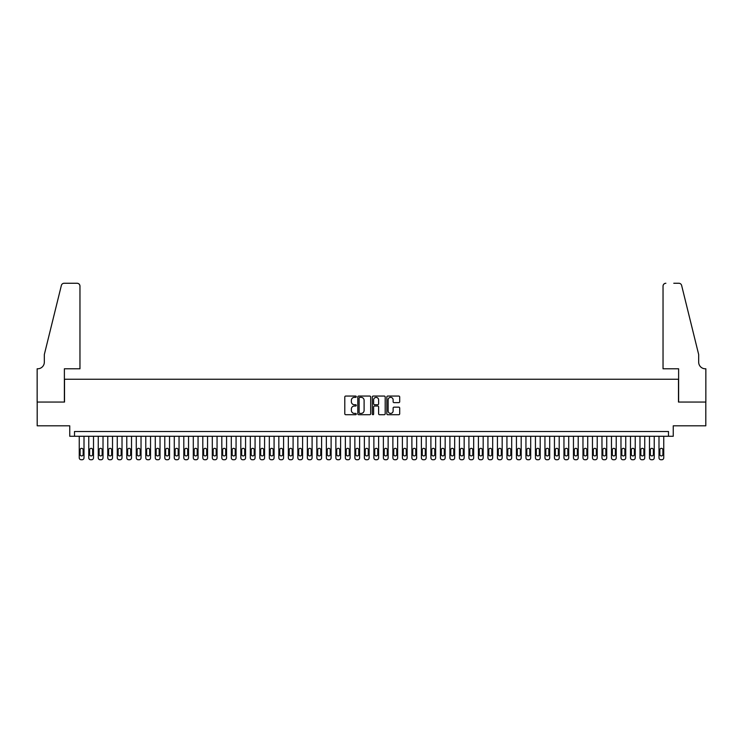 <?xml version="1.0" encoding="UTF-8"?>
<svg xmlns="http://www.w3.org/2000/svg" width="743" height="743" viewBox="0 0 743 743"><rect width="100%" height="100%" fill="white"/><g stroke="black" fill="none" stroke-linecap="round" stroke-linejoin="round"><path stroke-width="1.11" d="M356.296 396.706A0.65 0.65 0 0 0 355.637 396.056L345.727 396.056A0.929 0.929 0 0 0 344.798 396.985L344.798 413.777A0.929 0.929 0 0 0 345.727 414.715L355.637 414.715A0.65 0.65 0 0 0 356.296 414.055A0.65 0.65 0 0 0 355.637 413.405L354.355 413.405A2.981 2.981 0 0 1 351.374 410.415L351.374 409.021A2.981 2.981 0 0 1 354.355 406.031L355.637 406.031A0.65 0.65 0 0 0 356.296 405.381A0.65 0.65 0 0 0 355.637 404.731L354.355 404.731A2.981 2.981 0 0 1 351.374 401.74L351.374 400.347A2.981 2.981 0 0 1 354.355 397.356L355.637 397.356A0.65 0.65 0 0 0 356.296 396.706M398.759 402.632A0.929 0.929 0 0 0 399.697 401.694L399.697 396.985A0.929 0.929 0 0 0 398.759 396.056L387.753 396.056A0.929 0.929 0 0 0 386.824 396.985L386.824 413.777A0.929 0.929 0 0 0 387.753 414.715L398.759 414.715A0.929 0.929 0 0 0 399.697 413.777L399.697 408.083A0.929 0.929 0 0 0 398.759 407.155L394.05 407.155A0.929 0.929 0 0 0 393.121 408.083L393.121 410.907A2.498 2.498 0 0 1 390.623 413.405A2.498 2.498 0 0 1 388.125 410.907L388.125 399.855A2.498 2.498 0 0 1 390.623 397.356A2.498 2.498 0 0 1 393.121 399.855L393.121 401.694A0.929 0.929 0 0 0 394.05 402.632L398.759 402.632M668.496 436.271L673.251 436.271L673.251 425.813L705.804 425.813L705.804 402.056L678.48 402.056L678.48 379.246L64.52 379.246L64.52 402.056L37.196 402.056L37.196 425.813L69.749 425.813L69.749 436.271L668.496 436.271L668.496 431.516L74.504 431.516L74.504 436.271M370.683 396.985A0.929 0.929 0 0 0 369.754 396.056L358.739 396.056A0.929 0.929 0 0 0 357.81 396.985L357.81 413.777A0.929 0.929 0 0 0 358.739 414.715L369.754 414.715A0.929 0.929 0 0 0 370.683 413.777L370.683 396.985M373.246 396.056L384.261 396.056A0.929 0.929 0 0 1 385.19 396.985L385.19 413.777A0.929 0.929 0 0 1 384.261 414.715L379.543 414.715A0.929 0.929 0 0 1 378.614 413.777L378.614 406.969A0.929 0.929 0 0 0 377.676 406.031L374.556 406.031A0.929 0.929 0 0 0 373.627 406.969L373.627 414.055A0.65 0.65 0 0 1 372.967 414.715A0.65 0.65 0 0 1 372.317 414.055L372.317 396.985A0.929 0.929 0 0 1 373.246 396.056M359.77 397.356A0.65 0.65 0 0 0 359.12 398.016L359.12 412.755A0.65 0.65 0 0 0 359.77 413.405L361.126 413.405A2.981 2.981 0 0 0 364.107 410.415L364.107 400.347A2.981 2.981 0 0 0 361.126 397.356L359.77 397.356M378.614 399.901A2.498 2.498 0 0 0 376.116 397.403A2.498 2.498 0 0 0 373.627 399.901L373.627 403.793A0.929 0.929 0 0 0 374.556 404.731L377.676 404.731A0.929 0.929 0 0 0 378.614 403.793L378.614 399.901M84.005 436.271L84.005 457.846A1.904 1.904 90 0 1 82.102 459.741L81.154 459.741A1.904 1.904 90 0 1 79.25 457.846L79.25 436.271M83.151 454.419L83.151 449.859A1.523 1.523 90 0 0 81.628 448.335A1.523 1.523 90 0 0 80.105 449.859L80.105 454.419A1.523 1.523 90 0 0 81.628 455.942A1.523 1.523 90 0 0 83.151 454.419M79.965 368.788L79.965 286.111A2.851 2.851 0 0 0 77.114 283.259L64.139 283.259A2.851 2.851 0 0 0 61.372 285.423L44.329 354.532L44.329 362.138A6.65 6.65 0 0 1 37.67 368.788L37.15 368.788L37.15 402.056L64.381 402.056L64.381 368.788L79.965 368.788L79.965 286.111C79.78 284.383 78.832 283.436 77.114 283.259L69.229 283.259M61.372 285.423C62.096 283.863 62.096 283.863 61.372 285.423C62.096 283.863 62.096 283.863 61.372 285.423M44.329 362.138A6.65 6.65 0 0 1 37.67 368.788M663.035 368.788L663.035 286.111L663.035 368.788L678.619 368.788L678.619 402.056L705.85 402.056L705.85 368.788L705.33 368.788A6.65 6.65 0 0 1 698.671 362.138A6.65 6.65 0 0 0 705.33 368.788M693.451 333.347L681.628 285.423L698.671 354.532L698.671 362.138M673.771 283.259L678.861 283.259A2.851 2.851 0 0 1 681.628 285.423C680.904 283.863 680.904 283.863 681.628 285.423C680.904 283.863 680.904 283.863 681.628 285.423M665.886 283.259A2.851 2.851 0 0 0 663.035 286.111C663.22 284.383 664.168 283.436 665.886 283.259M93.507 436.271L93.507 457.846A1.904 1.904 90 0 1 91.612 459.741L90.655 459.741A1.904 1.904 90 0 1 88.761 457.846L88.761 436.271M92.652 454.419L92.652 449.859A1.523 1.523 90 0 0 91.129 448.335A1.523 1.523 90 0 0 89.615 449.859L89.615 454.419A1.523 1.523 90 0 0 91.129 455.942A1.523 1.523 90 0 0 92.652 454.419M103.017 436.271L103.017 457.846A1.904 1.904 90 0 1 101.113 459.741L100.166 459.741A1.904 1.904 90 0 1 98.262 457.846L98.262 436.271M102.153 454.419L102.153 449.859A1.523 1.523 90 0 0 100.639 448.335A1.523 1.523 90 0 0 99.116 449.859L99.116 454.419A1.523 1.523 90 0 0 100.639 455.942A1.523 1.523 90 0 0 102.153 454.419M112.518 436.271L112.518 457.846A1.904 1.904 90 0 1 110.614 459.741L109.667 459.741A1.904 1.904 90 0 1 107.763 457.846L107.763 436.271M111.664 454.419L111.664 449.859A1.523 1.523 90 0 0 110.14 448.335A1.523 1.523 90 0 0 108.617 449.859L108.617 454.419A1.523 1.523 90 0 0 110.14 455.942A1.523 1.523 90 0 0 111.664 454.419M122.019 436.271L122.019 457.846A1.904 1.904 90 0 1 120.115 459.741L119.168 459.741A1.904 1.904 90 0 1 117.264 457.846L117.264 436.271M121.165 454.419L121.165 449.859A1.523 1.523 90 0 0 119.642 448.335A1.523 1.523 90 0 0 118.128 449.859L118.128 454.419A1.523 1.523 90 0 0 119.642 455.942A1.523 1.523 90 0 0 121.165 454.419M131.52 436.271L131.52 457.846A1.904 1.904 90 0 1 129.626 459.741L128.669 459.741A1.904 1.904 90 0 1 126.774 457.846L126.774 436.271M130.666 454.419L130.666 449.859A1.523 1.523 90 0 0 129.152 448.335A1.523 1.523 90 0 0 127.629 449.859L127.629 454.419A1.523 1.523 90 0 0 129.152 455.942A1.523 1.523 90 0 0 130.666 454.419M141.031 436.271L141.031 457.846A1.904 1.904 90 0 1 139.127 459.741L138.179 459.741A1.904 1.904 90 0 1 136.275 457.846L136.275 436.271M140.176 454.419L140.176 449.859A1.523 1.523 90 0 0 138.653 448.335A1.523 1.523 90 0 0 137.13 449.859L137.13 454.419A1.523 1.523 90 0 0 138.653 455.942A1.523 1.523 90 0 0 140.176 454.419M150.532 436.271L150.532 457.846A1.904 1.904 90 0 1 148.628 459.741L147.681 459.741A1.904 1.904 90 0 1 145.777 457.846L145.777 436.271M149.677 454.419L149.677 449.859A1.523 1.523 90 0 0 148.154 448.335A1.523 1.523 90 0 0 146.64 449.859L146.64 454.419A1.523 1.523 90 0 0 148.154 455.942A1.523 1.523 90 0 0 149.677 454.419M160.033 436.271L160.033 457.846A1.904 1.904 90 0 1 158.138 459.741L157.182 459.741A1.904 1.904 90 0 1 155.287 457.846L155.287 436.271M159.178 454.419L159.178 449.859A1.523 1.523 90 0 0 157.665 448.335A1.523 1.523 90 0 0 156.141 449.859L156.141 454.419A1.523 1.523 90 0 0 157.665 455.942A1.523 1.523 90 0 0 159.178 454.419M169.543 436.271L169.543 457.846A1.904 1.904 90 0 1 167.639 459.741L166.692 459.741A1.904 1.904 90 0 1 164.788 457.846L164.788 436.271M168.689 454.419L168.689 449.859A1.523 1.523 90 0 0 167.166 448.335A1.523 1.523 90 0 0 165.643 449.859L165.643 454.419A1.523 1.523 90 0 0 167.166 455.942A1.523 1.523 90 0 0 168.689 454.419M179.044 436.271L179.044 457.846A1.904 1.904 90 0 1 177.14 459.741L176.193 459.741A1.904 1.904 90 0 1 174.289 457.846L174.289 436.271M178.19 454.419L178.19 449.859A1.523 1.523 90 0 0 176.667 448.335A1.523 1.523 90 0 0 175.144 449.859L175.144 454.419A1.523 1.523 90 0 0 176.667 455.942A1.523 1.523 90 0 0 178.19 454.419M188.546 436.271L188.546 457.846A1.904 1.904 90 0 1 186.651 459.741L185.694 459.741A1.904 1.904 90 0 1 183.8 457.846L183.8 436.271M187.691 454.419L187.691 449.859A1.523 1.523 90 0 0 186.168 448.335A1.523 1.523 90 0 0 184.654 449.859L184.654 454.419A1.523 1.523 90 0 0 186.168 455.942A1.523 1.523 90 0 0 187.691 454.419M198.056 436.271L198.056 457.846A1.904 1.904 90 0 1 196.152 459.741L195.205 459.741A1.904 1.904 90 0 1 193.301 457.846L193.301 436.271M197.201 454.419L197.201 449.859A1.523 1.523 90 0 0 195.678 448.335A1.523 1.523 90 0 0 194.155 449.859L194.155 454.419A1.523 1.523 90 0 0 195.678 455.942A1.523 1.523 90 0 0 197.201 454.419M207.557 436.271L207.557 457.846A1.904 1.904 90 0 1 205.653 459.741L204.706 459.741A1.904 1.904 90 0 1 202.802 457.846L202.802 436.271M206.703 454.419L206.703 449.859A1.523 1.523 90 0 0 205.179 448.335A1.523 1.523 90 0 0 203.656 449.859L203.656 454.419A1.523 1.523 90 0 0 205.179 455.942A1.523 1.523 90 0 0 206.703 454.419M217.058 436.271L217.058 457.846A1.904 1.904 90 0 1 215.164 459.741L214.207 459.741A1.904 1.904 90 0 1 212.312 457.846L212.312 436.271M216.204 454.419L216.204 449.859A1.523 1.523 90 0 0 214.681 448.335A1.523 1.523 90 0 0 213.167 449.859L213.167 454.419A1.523 1.523 90 0 0 214.681 455.942A1.523 1.523 90 0 0 216.204 454.419M226.569 436.271L226.569 457.846A1.904 1.904 90 0 1 224.665 459.741L223.717 459.741A1.904 1.904 90 0 1 221.813 457.846L221.813 436.271M225.705 454.419L225.705 449.859A1.523 1.523 90 0 0 224.191 448.335A1.523 1.523 90 0 0 222.668 449.859L222.668 454.419A1.523 1.523 90 0 0 224.191 455.942A1.523 1.523 90 0 0 225.705 454.419M236.07 436.271L236.07 457.846A1.904 1.904 90 0 1 234.166 459.741L233.218 459.741A1.904 1.904 90 0 1 231.314 457.846L231.314 436.271M235.215 454.419L235.215 449.859A1.523 1.523 90 0 0 233.692 448.335A1.523 1.523 90 0 0 232.169 449.859L232.169 454.419A1.523 1.523 90 0 0 233.692 455.942A1.523 1.523 90 0 0 235.215 454.419M245.571 436.271L245.571 457.846A1.904 1.904 90 0 1 243.667 459.741L242.72 459.741A1.904 1.904 90 0 1 240.825 457.846L240.825 436.271M244.716 454.419L244.716 449.859A1.523 1.523 90 0 0 243.193 448.335A1.523 1.523 90 0 0 241.679 449.859L241.679 454.419A1.523 1.523 90 0 0 243.193 455.942A1.523 1.523 90 0 0 244.716 454.419M255.072 436.271L255.072 457.846A1.904 1.904 90 0 1 253.177 459.741L252.221 459.741A1.904 1.904 90 0 1 250.326 457.846L250.326 436.271M254.217 454.419L254.217 449.859A1.523 1.523 90 0 0 252.704 448.335A1.523 1.523 90 0 0 251.18 449.859L251.18 454.419A1.523 1.523 90 0 0 252.704 455.942A1.523 1.523 90 0 0 254.217 454.419M264.582 436.271L264.582 457.846A1.904 1.904 90 0 1 262.678 459.741L261.731 459.741A1.904 1.904 90 0 1 259.827 457.846L259.827 436.271M263.728 454.419L263.728 449.859A1.523 1.523 90 0 0 262.205 448.335A1.523 1.523 90 0 0 260.682 449.859L260.682 454.419A1.523 1.523 90 0 0 262.205 455.942A1.523 1.523 90 0 0 263.728 454.419M274.083 436.271L274.083 457.846A1.904 1.904 90 0 1 272.179 459.741L271.232 459.741A1.904 1.904 90 0 1 269.328 457.846L269.328 436.271M273.229 454.419L273.229 449.859A1.523 1.523 90 0 0 271.706 448.335A1.523 1.523 90 0 0 270.192 449.859L270.192 454.419A1.523 1.523 90 0 0 271.706 455.942A1.523 1.523 90 0 0 273.229 454.419M283.585 436.271L283.585 457.846A1.904 1.904 90 0 1 281.69 459.741L280.733 459.741A1.904 1.904 90 0 1 278.839 457.846L278.839 436.271M282.73 454.419L282.73 449.859A1.523 1.523 90 0 0 281.216 448.335A1.523 1.523 90 0 0 279.693 449.859L279.693 454.419A1.523 1.523 90 0 0 281.216 455.942A1.523 1.523 90 0 0 282.73 454.419M293.095 436.271L293.095 457.846A1.904 1.904 90 0 1 291.191 459.741L290.244 459.741A1.904 1.904 90 0 1 288.34 457.846L288.34 436.271M292.24 454.419L292.24 449.859A1.523 1.523 90 0 0 290.717 448.335A1.523 1.523 90 0 0 289.194 449.859L289.194 454.419A1.523 1.523 90 0 0 290.717 455.942A1.523 1.523 90 0 0 292.24 454.419M302.596 436.271L302.596 457.846A1.904 1.904 90 0 1 300.692 459.741L299.745 459.741A1.904 1.904 90 0 1 297.841 457.846L297.841 436.271M301.742 454.419L301.742 449.859A1.523 1.523 90 0 0 300.218 448.335A1.523 1.523 90 0 0 298.695 449.859L298.695 454.419A1.523 1.523 90 0 0 300.218 455.942A1.523 1.523 90 0 0 301.742 454.419M312.097 436.271L312.097 457.846A1.904 1.904 90 0 1 310.202 459.741L309.246 459.741A1.904 1.904 90 0 1 307.351 457.846L307.351 436.271M311.243 454.419L311.243 449.859A1.523 1.523 90 0 0 309.72 448.335A1.523 1.523 90 0 0 308.206 449.859L308.206 454.419A1.523 1.523 90 0 0 309.72 455.942A1.523 1.523 90 0 0 311.243 454.419M321.608 436.271L321.608 457.846A1.904 1.904 90 0 1 319.704 459.741L318.756 459.741A1.904 1.904 90 0 1 316.852 457.846L316.852 436.271M320.753 454.419L320.753 449.859A1.523 1.523 90 0 0 319.23 448.335A1.523 1.523 90 0 0 317.707 449.859L317.707 454.419A1.523 1.523 90 0 0 319.23 455.942A1.523 1.523 90 0 0 320.753 454.419M331.109 436.271L331.109 457.846A1.904 1.904 90 0 1 329.205 459.741L328.257 459.741A1.904 1.904 90 0 1 326.353 457.846L326.353 436.271M330.254 454.419L330.254 449.859A1.523 1.523 90 0 0 328.731 448.335A1.523 1.523 90 0 0 327.208 449.859L327.208 454.419A1.523 1.523 90 0 0 328.731 455.942A1.523 1.523 90 0 0 330.254 454.419M340.61 436.271L340.61 457.846A1.904 1.904 90 0 1 338.715 459.741L337.759 459.741A1.904 1.904 90 0 1 335.864 457.846L335.864 436.271M339.755 454.419L339.755 449.859A1.523 1.523 90 0 0 338.232 448.335A1.523 1.523 90 0 0 336.718 449.859L336.718 454.419A1.523 1.523 90 0 0 338.232 455.942A1.523 1.523 90 0 0 339.755 454.419M350.12 436.271L350.12 457.846A1.904 1.904 90 0 1 348.216 459.741L347.269 459.741A1.904 1.904 90 0 1 345.365 457.846L345.365 436.271M349.256 454.419L349.256 449.859A1.523 1.523 90 0 0 347.743 448.335A1.523 1.523 90 0 0 346.219 449.859L346.219 454.419A1.523 1.523 90 0 0 347.743 455.942A1.523 1.523 90 0 0 349.256 454.419M359.621 436.271L359.621 457.846A1.904 1.904 90 0 1 357.717 459.741L356.77 459.741A1.904 1.904 90 0 1 354.866 457.846L354.866 436.271M358.767 454.419L358.767 449.859A1.523 1.523 90 0 0 357.244 448.335A1.523 1.523 90 0 0 355.721 449.859L355.721 454.419A1.523 1.523 90 0 0 357.244 455.942A1.523 1.523 90 0 0 358.767 454.419M369.122 436.271L369.122 457.846A1.904 1.904 90 0 1 367.228 459.741L366.271 459.741A1.904 1.904 90 0 1 364.376 457.846L364.376 436.271M368.268 454.419L368.268 449.859A1.523 1.523 90 0 0 366.745 448.335A1.523 1.523 90 0 0 365.231 449.859L365.231 454.419A1.523 1.523 90 0 0 366.745 455.942A1.523 1.523 90 0 0 368.268 454.419M378.624 436.271L378.624 457.846A1.904 1.904 90 0 1 376.729 459.741L375.772 459.741A1.904 1.904 90 0 1 373.878 457.846L373.878 436.271M377.769 454.419L377.769 449.859A1.523 1.523 90 0 0 376.255 448.335A1.523 1.523 90 0 0 374.732 449.859L374.732 454.419A1.523 1.523 90 0 0 376.255 455.942A1.523 1.523 90 0 0 377.769 454.419M388.134 436.271L388.134 457.846A1.904 1.904 90 0 1 386.23 459.741L385.283 459.741A1.904 1.904 90 0 1 383.379 457.846L383.379 436.271M387.279 454.419L387.279 449.859A1.523 1.523 90 0 0 385.756 448.335A1.523 1.523 90 0 0 384.233 449.859L384.233 454.419A1.523 1.523 90 0 0 385.756 455.942A1.523 1.523 90 0 0 387.279 454.419M397.635 436.271L397.635 457.846A1.904 1.904 90 0 1 395.731 459.741L394.784 459.741A1.904 1.904 90 0 1 392.88 457.846L392.88 436.271M396.781 454.419L396.781 449.859A1.523 1.523 90 0 0 395.257 448.335A1.523 1.523 90 0 0 393.744 449.859L393.744 454.419A1.523 1.523 90 0 0 395.257 455.942A1.523 1.523 90 0 0 396.781 454.419M407.136 436.271L407.136 457.846A1.904 1.904 90 0 1 405.241 459.741L404.285 459.741A1.904 1.904 90 0 1 402.39 457.846L402.39 436.271M406.282 454.419L406.282 449.859A1.523 1.523 90 0 0 404.768 448.335A1.523 1.523 90 0 0 403.245 449.859L403.245 454.419A1.523 1.523 90 0 0 404.768 455.942A1.523 1.523 90 0 0 406.282 454.419M416.647 436.271L416.647 457.846A1.904 1.904 90 0 1 414.743 459.741L413.795 459.741A1.904 1.904 90 0 1 411.891 457.846L411.891 436.271M415.792 454.419L415.792 449.859A1.523 1.523 90 0 0 414.269 448.335A1.523 1.523 90 0 0 412.746 449.859L412.746 454.419A1.523 1.523 90 0 0 414.269 455.942A1.523 1.523 90 0 0 415.792 454.419M426.148 436.271L426.148 457.846A1.904 1.904 90 0 1 424.244 459.741L423.296 459.741A1.904 1.904 90 0 1 421.392 457.846L421.392 436.271M425.293 454.419L425.293 449.859A1.523 1.523 90 0 0 423.77 448.335A1.523 1.523 90 0 0 422.247 449.859L422.247 454.419A1.523 1.523 90 0 0 423.77 455.942A1.523 1.523 90 0 0 425.293 454.419M435.649 436.271L435.649 457.846A1.904 1.904 90 0 1 433.754 459.741L432.797 459.741A1.904 1.904 90 0 1 430.903 457.846L430.903 436.271M434.794 454.419L434.794 449.859A1.523 1.523 90 0 0 433.28 448.335A1.523 1.523 90 0 0 431.757 449.859L431.757 454.419A1.523 1.523 90 0 0 433.28 455.942A1.523 1.523 90 0 0 434.794 454.419M445.159 436.271L445.159 457.846A1.904 1.904 90 0 1 443.255 459.741L442.308 459.741A1.904 1.904 90 0 1 440.404 457.846L440.404 436.271M444.305 454.419L444.305 449.859A1.523 1.523 90 0 0 442.782 448.335A1.523 1.523 90 0 0 441.258 449.859L441.258 454.419A1.523 1.523 90 0 0 442.782 455.942A1.523 1.523 90 0 0 444.305 454.419M454.66 436.271L454.66 457.846A1.904 1.904 90 0 1 452.756 459.741L451.809 459.741A1.904 1.904 90 0 1 449.905 457.846L449.905 436.271M453.806 454.419L453.806 449.859A1.523 1.523 90 0 0 452.283 448.335A1.523 1.523 90 0 0 450.76 449.859L450.76 454.419A1.523 1.523 90 0 0 452.283 455.942A1.523 1.523 90 0 0 453.806 454.419M464.161 436.271L464.161 457.846A1.904 1.904 90 0 1 462.267 459.741L461.31 459.741A1.904 1.904 90 0 1 459.415 457.846L459.415 436.271M463.307 454.419L463.307 449.859A1.523 1.523 90 0 0 461.784 448.335A1.523 1.523 90 0 0 460.27 449.859L460.27 454.419A1.523 1.523 90 0 0 461.784 455.942A1.523 1.523 90 0 0 463.307 454.419M473.672 436.271L473.672 457.846A1.904 1.904 90 0 1 471.768 459.741L470.821 459.741A1.904 1.904 90 0 1 468.917 457.846L468.917 436.271M472.808 454.419L472.808 449.859A1.523 1.523 90 0 0 471.294 448.335A1.523 1.523 90 0 0 469.771 449.859L469.771 454.419A1.523 1.523 90 0 0 471.294 455.942A1.523 1.523 90 0 0 472.808 454.419M483.173 436.271L483.173 457.846A1.904 1.904 90 0 1 481.269 459.741L480.322 459.741A1.904 1.904 90 0 1 478.418 457.846L478.418 436.271M482.318 454.419L482.318 449.859A1.523 1.523 90 0 0 480.795 448.335A1.523 1.523 90 0 0 479.272 449.859L479.272 454.419A1.523 1.523 90 0 0 480.795 455.942A1.523 1.523 90 0 0 482.318 454.419M492.674 436.271L492.674 457.846A1.904 1.904 90 0 1 490.779 459.741L489.823 459.741A1.904 1.904 90 0 1 487.928 457.846L487.928 436.271M491.82 454.419L491.82 449.859A1.523 1.523 90 0 0 490.296 448.335A1.523 1.523 90 0 0 488.783 449.859L488.783 454.419A1.523 1.523 90 0 0 490.296 455.942A1.523 1.523 90 0 0 491.82 454.419M502.175 436.271L502.175 457.846A1.904 1.904 90 0 1 500.28 459.741L499.333 459.741A1.904 1.904 90 0 1 497.429 457.846L497.429 436.271M501.321 454.419L501.321 449.859A1.523 1.523 90 0 0 499.807 448.335A1.523 1.523 90 0 0 498.284 449.859L498.284 454.419A1.523 1.523 90 0 0 499.807 455.942A1.523 1.523 90 0 0 501.321 454.419M511.686 436.271L511.686 457.846A1.904 1.904 90 0 1 509.782 459.741L508.834 459.741A1.904 1.904 90 0 1 506.93 457.846L506.93 436.271M510.831 454.419L510.831 449.859A1.523 1.523 90 0 0 509.308 448.335A1.523 1.523 90 0 0 507.785 449.859L507.785 454.419A1.523 1.523 90 0 0 509.308 455.942A1.523 1.523 90 0 0 510.831 454.419M521.187 436.271L521.187 457.846A1.904 1.904 90 0 1 519.283 459.741L518.335 459.741A1.904 1.904 90 0 1 516.431 457.846L516.431 436.271M520.332 454.419L520.332 449.859A1.523 1.523 90 0 0 518.809 448.335A1.523 1.523 90 0 0 517.295 449.859L517.295 454.419A1.523 1.523 90 0 0 518.809 455.942A1.523 1.523 90 0 0 520.332 454.419M530.688 436.271L530.688 457.846A1.904 1.904 90 0 1 528.793 459.741L527.836 459.741A1.904 1.904 90 0 1 525.942 457.846L525.942 436.271M529.833 454.419L529.833 449.859A1.523 1.523 90 0 0 528.319 448.335A1.523 1.523 90 0 0 526.796 449.859L526.796 454.419A1.523 1.523 90 0 0 528.319 455.942A1.523 1.523 90 0 0 529.833 454.419M540.198 436.271L540.198 457.846A1.904 1.904 90 0 1 538.294 459.741L537.347 459.741A1.904 1.904 90 0 1 535.443 457.846L535.443 436.271M539.344 454.419L539.344 449.859A1.523 1.523 90 0 0 537.821 448.335A1.523 1.523 90 0 0 536.297 449.859L536.297 454.419A1.523 1.523 90 0 0 537.821 455.942A1.523 1.523 90 0 0 539.344 454.419M549.699 436.271L549.699 457.846A1.904 1.904 90 0 1 547.795 459.741L546.848 459.741A1.904 1.904 90 0 1 544.944 457.846L544.944 436.271M548.845 454.419L548.845 449.859A1.523 1.523 90 0 0 547.322 448.335A1.523 1.523 90 0 0 545.799 449.859L545.799 454.419A1.523 1.523 90 0 0 547.322 455.942A1.523 1.523 90 0 0 548.845 454.419M559.2 436.271L559.2 457.846A1.904 1.904 90 0 1 557.306 459.741L556.349 459.741A1.904 1.904 90 0 1 554.454 457.846L554.454 436.271M558.346 454.419L558.346 449.859A1.523 1.523 90 0 0 556.832 448.335A1.523 1.523 90 0 0 555.309 449.859L555.309 454.419A1.523 1.523 90 0 0 556.832 455.942A1.523 1.523 90 0 0 558.346 454.419M568.711 436.271L568.711 457.846A1.904 1.904 90 0 1 566.807 459.741L565.86 459.741A1.904 1.904 90 0 1 563.956 457.846L563.956 436.271M567.856 454.419L567.856 449.859A1.523 1.523 90 0 0 566.333 448.335A1.523 1.523 90 0 0 564.81 449.859L564.81 454.419A1.523 1.523 90 0 0 566.333 455.942A1.523 1.523 90 0 0 567.856 454.419M578.212 436.271L578.212 457.846A1.904 1.904 90 0 1 576.308 459.741L575.361 459.741A1.904 1.904 90 0 1 573.457 457.846L573.457 436.271M577.357 454.419L577.357 449.859A1.523 1.523 90 0 0 575.834 448.335A1.523 1.523 90 0 0 574.311 449.859L574.311 454.419A1.523 1.523 90 0 0 575.834 455.942A1.523 1.523 90 0 0 577.357 454.419M587.713 436.271L587.713 457.846A1.904 1.904 90 0 1 585.818 459.741L584.862 459.741A1.904 1.904 90 0 1 582.967 457.846L582.967 436.271M586.859 454.419L586.859 449.859A1.523 1.523 90 0 0 585.335 448.335A1.523 1.523 90 0 0 583.822 449.859L583.822 454.419A1.523 1.523 90 0 0 585.335 455.942A1.523 1.523 90 0 0 586.859 454.419M597.223 436.271L597.223 457.846A1.904 1.904 90 0 1 595.319 459.741L594.372 459.741A1.904 1.904 90 0 1 592.468 457.846L592.468 436.271M596.36 454.419L596.36 449.859A1.523 1.523 90 0 0 594.846 448.335A1.523 1.523 90 0 0 593.323 449.859L593.323 454.419A1.523 1.523 90 0 0 594.846 455.942A1.523 1.523 90 0 0 596.36 454.419M606.725 436.271L606.725 457.846A1.904 1.904 90 0 1 604.821 459.741L603.873 459.741A1.904 1.904 90 0 1 601.969 457.846L601.969 436.271M605.87 454.419L605.87 449.859A1.523 1.523 90 0 0 604.347 448.335A1.523 1.523 90 0 0 602.824 449.859L602.824 454.419A1.523 1.523 90 0 0 604.347 455.942A1.523 1.523 90 0 0 605.87 454.419M616.226 436.271L616.226 457.846A1.904 1.904 90 0 1 614.331 459.741L613.374 459.741A1.904 1.904 90 0 1 611.48 457.846L611.48 436.271M615.371 454.419L615.371 449.859A1.523 1.523 90 0 0 613.848 448.335A1.523 1.523 90 0 0 612.334 449.859L612.334 454.419A1.523 1.523 90 0 0 613.848 455.942A1.523 1.523 90 0 0 615.371 454.419M625.736 436.271L625.736 457.846A1.904 1.904 90 0 1 623.832 459.741L622.885 459.741A1.904 1.904 90 0 1 620.981 457.846L620.981 436.271M624.872 454.419L624.872 449.859A1.523 1.523 90 0 0 623.358 448.335A1.523 1.523 90 0 0 621.835 449.859L621.835 454.419A1.523 1.523 90 0 0 623.358 455.942A1.523 1.523 90 0 0 624.872 454.419M635.237 436.271L635.237 457.846A1.904 1.904 90 0 1 633.333 459.741L632.386 459.741A1.904 1.904 90 0 1 630.482 457.846L630.482 436.271M634.383 454.419L634.383 449.859A1.523 1.523 90 0 0 632.86 448.335A1.523 1.523 90 0 0 631.336 449.859L631.336 454.419A1.523 1.523 90 0 0 632.86 455.942A1.523 1.523 90 0 0 634.383 454.419M644.738 436.271L644.738 457.846A1.904 1.904 90 0 1 642.834 459.741L641.887 459.741A1.904 1.904 90 0 1 639.983 457.846L639.983 436.271M643.884 454.419L643.884 449.859A1.523 1.523 90 0 0 642.361 448.335A1.523 1.523 90 0 0 640.847 449.859L640.847 454.419A1.523 1.523 90 0 0 642.361 455.942A1.523 1.523 90 0 0 643.884 454.419M654.239 436.271L654.239 457.846A1.904 1.904 90 0 1 652.345 459.741L651.388 459.741A1.904 1.904 90 0 1 649.493 457.846L649.493 436.271M653.385 454.419L653.385 449.859A1.523 1.523 90 0 0 651.871 448.335A1.523 1.523 90 0 0 650.348 449.859L650.348 454.419A1.523 1.523 90 0 0 651.871 455.942A1.523 1.523 90 0 0 653.385 454.419M663.75 436.271L663.75 457.846A1.904 1.904 90 0 1 661.846 459.741L660.899 459.741A1.904 1.904 90 0 1 658.995 457.846L658.995 436.271M662.895 454.419L662.895 449.859A1.523 1.523 90 0 0 661.372 448.335A1.523 1.523 90 0 0 659.849 449.859L659.849 454.419A1.523 1.523 90 0 0 661.372 455.942A1.523 1.523 90 0 0 662.895 454.419"/></g></svg>
